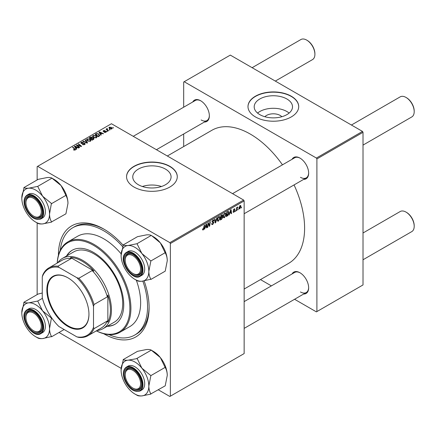 <?xml version="1.0" encoding="UTF-8"?>
<svg xmlns="http://www.w3.org/2000/svg" width="436" height="436" viewBox="0 0 436 436"><rect width="100%" height="100%" fill="white"/><g stroke="black" fill="none" stroke-linecap="round" stroke-linejoin="round"><path stroke-width="0.65" d="M264.87 116.728A9.625 5.554 180 0 1 280.152 115.426A9.625 5.554 180 0 1 281.83 116.728M286.899 98.988A19.157 11.064 0 0 0 266.02 96.59A19.157 11.064 0 0 0 254.193 106.809A19.157 11.064 0 0 0 259.802 114.63A19.157 11.064 0 0 0 280.68 117.028A19.157 11.064 0 0 0 292.507 106.809A19.157 11.064 0 0 0 286.899 98.988M289.133 113.082A19.157 11.064 0 0 0 286.899 111.529A19.157 11.064 0 0 0 257.567 113.082M291.281 96.22A25.359 14.644 0 0 0 263.644 93.042A25.359 14.644 0 0 0 247.991 106.569A25.359 14.644 0 0 0 255.414 116.924A25.359 14.644 0 0 0 283.057 120.102A25.359 14.644 0 0 0 298.709 106.569A25.359 14.644 0 0 0 291.281 96.22M298.709 106.689A25.359 14.644 0 0 0 291.281 96.454A25.359 14.644 0 0 0 263.742 93.26A25.359 14.644 0 0 0 247.991 106.689M161.484 186.499A19.157 11.064 0 0 0 142.354 186.499M138.37 184.739A19.157 11.064 180 0 1 132.762 176.918A19.157 11.064 180 0 1 144.589 166.699A19.157 11.064 180 0 1 165.467 169.097A19.157 11.064 180 0 1 171.076 176.918A19.157 11.064 180 0 1 159.249 187.137A19.157 11.064 180 0 1 138.37 184.739M169.849 166.329A25.359 14.644 0 0 0 142.212 163.151A25.359 14.644 0 0 0 126.56 176.678A25.359 14.644 0 0 0 133.983 187.033A25.359 14.644 0 0 0 161.625 190.205A25.359 14.644 0 0 0 177.278 176.678A25.359 14.644 0 0 0 169.849 166.329M177.278 176.798A25.359 14.644 0 0 0 169.849 166.563A25.359 14.644 0 0 0 142.31 163.364A25.359 14.644 0 0 0 126.56 176.798M292.065 159.293A12.317 7.112 60 0 1 299.941 158.072L299.941 158.072A12.317 7.112 60 0 1 308.65 173.157A12.317 7.112 60 0 1 303.658 179.37M300.202 158.23A11.592 6.693 -120 0 0 294.66 157.794L232.552 193.649M192.767 101.964A12.317 7.112 60 0 1 200.647 100.743L200.647 100.743A12.317 7.112 60 0 1 209.356 115.829A12.317 7.112 60 0 1 204.359 122.042M200.903 100.901A11.592 6.693 -120 0 0 195.361 100.465L133.252 136.321M292.065 273.95A12.317 7.112 60 0 1 299.941 272.734L299.941 272.734A12.317 7.112 60 0 1 308.65 287.82A12.317 7.112 60 0 1 303.658 294.033M300.202 272.887A11.592 6.693 -120 0 0 294.66 272.456L244.144 301.619M144.153 280.948A64.125 37.022 60 0 1 149.101 307.576A64.125 37.022 60 0 1 103.757 333.758A64.125 37.022 60 0 1 103.659 333.704M58.413 255.333A64.125 37.022 60 0 1 103.757 229.042L103.757 229.042A64.125 37.022 60 0 1 123.126 245.239M104.531 229.494A61.956 35.768 -120 0 0 74.316 226.856L72.779 227.745A61.956 35.768 -120 0 0 60.244 250.384M244.144 289.035L288.697 263.311A76.807 44.347 -120 0 0 294.055 184.919M282.463 164.835A76.807 44.347 -120 0 0 250.291 134.081A76.807 44.347 -120 0 0 211.891 130.277L167.337 156.001M243.631 200.048L244.144 200.936L170.362 243.533L169.849 242.645L243.631 200.048L111.442 123.731L37.147 166.623L37.147 179.948M37.147 222.921L37.147 294.605M170.362 243.533L170.362 396.177L169.849 396.471L158.312 389.806M121.17 368.365L59.013 332.477M226.028 214.37L224.464 217.678L223.69 217.766L223.232 216.599L223.723 214.485L224.785 213.242L225.586 213.166L226.028 214.37L225.614 214.136M229.805 213.411L228.96 215.03L230.622 209.929L231.08 209.662L231.571 213.52L231.194 213.738L231.075 212.675L229.538 213.259M202.549 229.483L203.285 229.908L202.549 229.418L202.582 229.02L202.958 228.753L203.307 229.407L204.228 225.167L204.604 224.949L204.162 228.241L203.285 229.908L202.751 229.99M202.647 228.971L203.307 229.407M211.634 223.706L212.768 223.946L213.498 222.834L212.43 222.382L212.005 221.722L213.008 220.044L213.749 219.929L214.06 220.638L213.684 220.987L212.997 220.534L212.376 221.477L213.869 222.578L212.741 224.442L211.929 224.589L211.634 223.684L212.005 223.417L212.179 224.05L211.634 223.733M213.4 222.529L212.021 221.929M213.684 220.889L212.632 220.322M212.06 221.292L212.517 221.766M213.16 221.831L213.618 221.908M217.221 217.662L215.651 222.709L215.177 222.987L214.626 219.161L215.008 218.943L215.477 222.224L216.817 217.896L217.221 217.662M220.066 217.815L218.501 221.123L217.728 221.21L217.27 220.038L217.76 217.924L218.823 216.687L219.624 216.605L220.066 217.815L219.651 217.575M241.62 207.127L241.163 207.983L241.62 207.127M244.144 200.936L244.144 353.58L170.362 396.177M222.273 214.817L222.763 215.471L222.273 216.763L222.72 217.341L221.684 219.226L220.251 220.055L220.856 215.564L222.54 214.855M222.006 216.616L222.513 216.812M205.252 227.587L204.413 229.2L206.075 224.099L206.533 223.837L207.024 227.696L206.648 227.908L206.528 226.851L204.991 227.429M208.152 224.513L207.77 227.26L207.394 227.478L208.005 222.981L208.397 222.758L209.427 225.679L209.923 221.875L210.305 221.657L209.694 226.148L209.302 226.377L208.272 223.466L208.152 224.513L207.825 224.322M233.947 212.201L233.293 212.31L233.058 211.64L233.429 211.373L233.969 211.814L234.459 211.068L233.385 210.266L234.165 208.958L234.802 208.855L235.015 209.378L234.644 209.651L234.148 209.345L233.756 209.983L234.83 210.822L233.947 212.201L233.058 211.689M233.429 211.373L233.969 211.814M234.377 210.855L233.385 210.266M234.644 209.651L233.87 209.182M233.413 209.989L234.099 210.294M228.17 211.395L228.96 212.583L227.848 215.569L226.213 216.616L226.818 212.125L228.578 211.444M240.928 206.31L239.767 208.844L239.168 208.909L238.879 208.152L240.062 205.552L240.639 205.492L240.928 206.31L240.481 206.048M238.176 209.117L237.718 209.972L238.176 209.117M236.841 209.275L236.655 210.588L236.274 210.806L236.715 207.536L237.091 207.318L236.999 207.999L237.854 206.936L236.841 209.275L236.508 209.078M235.663 210.566L235.2 211.422L235.663 210.566M107.479 131.34L106.673 131.214L107.054 130.996L107.479 131.34M109.997 129.89L109.191 129.764L109.572 129.541L109.997 129.89M92.536 136.397L93.064 135.471L95.898 135.678L96.945 137.002L96.416 137.781L93.636 137.596L92.525 136.239M101.272 134.926L100.863 135.16L98.945 132.124L99.403 131.863L103.479 133.65L103.103 133.868L102.008 133.372L100.732 134.108L101.272 134.926M93.593 139.357L92.16 140.185L89.178 137.765L90.65 136.986L91.958 137.166L92.339 137.956L93.511 138.119L94.002 138.801L93.593 139.357M92.41 137.727L92.339 138.239M87.56 142.839L87.086 143.117L82.949 141.362L83.325 141.144L86.873 142.648L85.14 140.098L85.543 139.863L87.56 142.839M74.845 150.169L74.66 149.079L72.55 147.368L72.926 147.15L75.57 149.564L75.237 150.011L73.417 149.766L75.019 149.515L75.019 150.115M79.679 147.39L79.303 147.608L76.327 145.183L76.72 144.959L80.791 146.125L78.246 144.076L78.627 143.858L81.603 146.278L81.21 146.507L77.139 145.352L79.679 147.39M169.849 242.645L37.66 166.329M76.725 149.101L76.316 149.33L74.398 146.3L74.856 146.038L78.932 147.826L78.556 148.038L77.461 147.542L76.186 148.278L76.725 149.101M84.698 144.55L82.371 144.49L84.301 144.294L84.431 143.526L81.232 143.4L80.813 142.85L81.281 142.272L83.369 142.267L81.69 142.518L81.581 143.172L84.769 143.291L85.211 143.885L84.698 144.55M84.666 144.567L84.431 143.526M81.69 142.518L81.581 143.548M86.579 139.842L87.102 138.91L89.936 139.117L90.982 140.447L90.454 141.226L87.674 141.041L86.562 139.684M103.381 131.498L103.419 130.62L105.06 130.587L103.73 130.816L103.942 131.35L106.03 131.361L105.904 132.304L104.128 132.31L105.594 132.108L105.686 131.59L103.381 131.498L103.059 131.078M105.594 132.446L105.686 131.59M103.73 130.816L103.697 131.623M106.03 132.228L106.03 131.361L106.33 131.786M99.179 136.13L98.122 136.746L95.141 134.326L96.536 133.569L98.749 133.934L99.67 135.749L99.179 136.13M99.844 135.313L99.67 135.749M111.725 128.947L109.796 128.86L108.902 127.781L109.316 127.214L111.273 127.345L112.117 128.369L111.725 128.947M107.201 128.544L107.708 130.004L108.559 130.718L108.183 130.936L106.013 129.176L106.395 128.958L106.836 129.323L107.201 128.544L107.463 128.865L107.06 129.154L107.06 130.021M106.836 129.323L106.858 128.636L106.836 129.323M113.442 127.895L112.635 127.77L113.017 127.552L113.442 127.895M362.501 131.421L363.014 132.31L316.901 158.933L316.389 158.045L362.501 131.421L230.312 55.099L183.687 82.017L183.687 107.207M183.687 133.983L183.687 146.561M316.901 158.933L316.901 311.571L316.389 311.871L294.578 299.276M271.388 285.891L260.494 279.596M316.901 311.571L363.014 284.948L363.014 132.31M316.389 158.045L184.199 81.723M300.453 177.299A11.592 6.693 -120 0 0 306.252 177.877A11.592 6.693 -120 0 0 308.65 172.858M201.16 119.971A11.592 6.693 -120 0 0 206.953 120.549A11.592 6.693 -120 0 0 209.351 115.529M300.453 291.962A11.592 6.693 -120 0 0 306.252 292.534A11.592 6.693 -120 0 0 308.65 287.515M108.858 334.586A61.956 35.768 -120 0 0 134.729 335.05L136.272 334.167A61.956 35.768 -120 0 0 149.096 306.677M76.72 145.504L76.72 144.959M78.627 144.387L78.627 143.858M77.139 145.847L77.139 145.352M74.856 147.019L74.856 146.038M76.186 149.123L76.186 148.278M75.401 147.019L75.968 147.918L76.987 147.33L74.965 146.425L75.401 147.886M75.968 148.78L75.968 147.918M74.965 147.199L74.965 146.425M76.987 147.815L76.987 147.33M73.744 149.995L73.744 149.526M74.022 150.12L74.022 149.728M72.926 147.673L72.926 147.15M75.112 150.077L75.112 148.921M82.704 144.654L82.704 144.245M82.813 144.703L82.813 144.316M83.325 144.834L83.325 144.496M84.301 144.73L84.301 144.294M81.281 143.428L81.281 142.272M82.044 143.618L82.044 143.275M84.769 144.507L84.769 143.291M83.325 141.52L83.325 141.144M86.873 143.024L86.873 142.648M85.543 140.697L85.543 139.863M87.102 140.643L87.102 138.91M89.936 139.596L89.936 139.117M87.14 140.675L87.14 139.722L88.061 140.833L90.061 140.964L90.421 140.414L89.522 139.313L87.505 139.16L87.146 140.681M88.061 141.231L88.061 140.833M90.061 141.395L90.061 140.964M90.65 137.4L90.65 136.986M91.958 138.419L91.958 137.166M93.511 139.406L93.511 138.119M89.903 137.831L90.83 138.588L91.898 137.798L91.598 137.389L90.541 137.465L89.903 137.831L89.903 138.354M90.83 139.111L90.83 138.588M91.898 137.781L91.898 138.457L91.598 137.389M91.179 138.871L92.187 139.689L93.233 139.062L93.13 138.326L91.969 138.414L91.179 138.871L91.179 139.395M92.187 140.169L92.187 139.689M93.233 139.564L93.13 138.326M104.406 132.44L104.406 132.037M103.419 131.519L103.419 130.62M103.942 131.661L103.942 131.35M105.365 131.509L105.365 131.198M99.403 132.844L99.403 131.863M100.732 134.947L100.732 134.108M99.948 132.849L100.514 133.748L101.534 133.16L99.512 132.25L99.948 133.71M100.514 134.61L100.514 133.748M99.512 133.024L99.512 132.25M101.534 133.645L101.534 133.16M96.536 134.005L96.536 133.569M98.749 134.402L98.749 133.934M95.866 134.392L98.149 136.245L99.283 135.236L98.356 134.135L96.939 133.841L95.866 134.392L95.866 134.915M98.149 136.73L98.149 136.245M98.629 136.452L98.629 135.967M93.064 137.198L93.064 135.471M95.898 136.157L95.898 135.678M93.108 136.386L94.023 137.394L96.024 137.525L96.383 136.975L95.484 135.869L93.468 135.721L93.108 137.236L93.108 136.386M94.023 137.787L94.023 137.394M96.024 137.95L96.024 137.525M109.316 128.516L109.316 127.214M111.273 127.835L111.273 127.345M111.398 129.083L110.902 127.557L109.621 127.416L109.392 128.582M109.621 127.416L110.128 128.62L111.398 128.756L111.611 128.418L111.611 129.001M110.128 129.018L110.128 128.62M109.572 130.059L109.572 129.541M106.395 129.481L106.395 128.958M107.054 131.514L107.054 130.996M113.017 128.07L113.017 127.552M241.212 207.58L241.539 207.765M221.265 218.986L221.684 219.226M221.897 214.97L222.763 215.471M221.777 216.801L222.72 217.341M221.161 215.875L220.976 217.27L222.186 216.403L222.393 215.7L220.839 215.684M220.649 217.084L220.976 217.27M221.384 215.264L222.393 215.7M220.578 217.613L220.905 217.798L220.698 219.313L221.766 218.676L222.344 217.548L221.662 216.872M220.376 219.128L220.698 219.313M221.275 217.101L221.695 217.341L220.905 217.798M222.344 217.548L221.695 217.341M217.297 220.425L218.501 221.123M218.055 218.071L217.64 219.848L217.962 220.665L218.529 220.621L219.69 217.984L219.373 217.128L218.812 217.177L218.055 218.071L217.766 217.907M217.286 219.64L217.64 219.848M218.447 216.965L218.812 217.177M215.09 222.387L215.651 222.709M215.03 221.968L215.477 222.224M211.634 223.804L212.741 224.442M212.005 221.722L213.324 222.485M213.019 220.038L214.06 220.638M212.937 220.087L214.054 220.73M212.016 221.51L213.869 222.578M203.835 228.05L204.162 228.241M204.539 228.807L204.816 228.971M206.599 227.445L207.024 227.696M206.108 226.606L206.528 226.851M205.956 225.466L205.46 226.982L206.479 226.393L206.255 224.447L205.956 225.466L205.683 225.308M205.187 226.824L205.46 226.982M207.449 227.074L207.77 227.26M208.926 225.39L209.427 225.679M209.078 225.794L209.694 226.148M207.967 223.287L208.272 223.466M234.225 208.926L235.015 209.378M233.467 209.814L233.756 209.983M233.843 210.25L234.83 210.822M229.085 214.637L229.363 214.795M231.145 213.275L231.571 213.52M230.655 212.436L231.075 212.675M230.502 211.297L230.006 212.812L231.025 212.223L230.802 210.277L230.502 211.297L230.23 211.138M229.734 212.654L230.006 212.812M226.856 215.76L227.276 216M228.551 212.348L228.96 212.583M227.494 215.362L227.848 215.569M227.123 212.43L226.66 215.869L228.589 212.773L228.137 211.918L226.802 212.245M226.339 215.684L226.66 215.869M227.657 211.64L228.328 211.951L227.723 211.602M223.259 216.981L224.464 217.678M224.017 214.632L223.603 216.403L223.924 217.226L224.491 217.177L225.652 214.539L225.336 213.684L224.774 213.733L224.017 214.632L223.728 214.468M223.248 216.196L223.603 216.403M224.409 213.52L224.774 213.733M238.89 208.332L239.767 208.844M239.909 205.65L240.361 205.912L239.255 207.89L239.773 208.463L240.558 206.522L239.762 205.776M238.906 207.694L239.255 207.89M238.879 208.163L239.773 208.463M237.767 209.569L238.089 209.76M236.328 210.403L236.655 210.588M236.677 207.814L236.999 207.999M237.326 207.269L237.707 207.492M235.249 211.024L235.576 211.209M133.421 273.737L132.909 273.443A10.867 6.273 -120 0 0 140.594 269.001A10.867 6.273 -120 0 0 132.909 255.692A10.867 6.273 -120 0 0 125.225 260.129A10.867 6.273 -120 0 0 132.909 273.443L133.421 273.737A11.592 6.693 60 0 0 139.22 274.309A11.592 6.693 -120 0 0 140.523 273.105A11.592 6.693 -120 0 0 141.618 269.29A11.592 6.693 60 0 1 139.22 274.309A11.592 6.693 -120 0 1 133.16 273.579M406.516 97.729L406.003 97.43L406.516 97.729A10.867 6.273 60 0 1 414.2 111.038L414.2 111.632A11.592 6.693 -120 0 0 406.003 97.43L406.003 97.43A11.592 6.693 -120 0 0 400.204 96.857L351.421 125.023M363.014 145.101L411.797 116.941A11.592 6.693 -120 0 0 414.2 111.632M125.225 260.129L125.225 259.54A11.592 6.693 60 0 1 127.623 254.232A11.592 6.693 60 0 1 133.171 254.662A11.592 6.693 -120 0 0 127.623 254.232A11.592 6.693 -120 0 0 126.32 255.436A11.592 6.693 -120 0 0 125.23 259.84M406.516 212.387L406.003 212.092L406.516 212.387A10.867 6.273 60 0 1 414.2 225.695L414.2 226.289A11.592 6.693 -120 0 0 406.003 212.092L406.003 212.092A11.592 6.693 -120 0 0 400.204 211.515L363.014 232.988M363.014 259.763L411.797 231.598A11.592 6.693 -120 0 0 414.2 226.289M133.421 388.394L132.909 388.1A10.867 6.273 -120 0 0 140.594 383.664A10.867 6.273 -120 0 0 132.909 370.349A10.867 6.273 -120 0 0 125.225 374.786A10.867 6.273 -120 0 0 132.909 388.1L133.421 388.394A11.592 6.693 60 0 0 139.22 388.972A11.592 6.693 -120 0 0 141.618 383.953A11.592 6.693 60 0 1 139.22 388.972L139.22 388.972A11.592 6.693 -120 0 1 133.16 388.242M125.225 374.786L125.225 374.197A11.592 6.693 60 0 1 127.623 368.889A11.592 6.693 60 0 1 133.171 369.325A11.592 6.693 -120 0 0 127.623 368.889A11.592 6.693 -120 0 0 125.23 374.497M275.312 81.08L312.503 59.612A11.592 6.693 -120 0 0 314.901 54.304L314.901 53.71A10.867 6.273 60 0 0 307.217 40.401L306.704 40.101A11.592 6.693 -120 0 0 300.911 39.529L252.122 67.694M34.122 216.409L33.61 216.114A10.867 6.273 -120 0 0 41.3 211.673A10.867 6.273 -120 0 0 33.61 198.364A10.867 6.273 -120 0 0 25.926 202.8A10.867 6.273 -120 0 0 33.61 216.114L34.122 216.409A11.592 6.693 60 0 0 39.921 216.981A11.592 6.693 -120 0 0 42.319 211.961A11.592 6.693 60 0 1 39.921 216.981A11.592 6.693 -120 0 1 33.866 216.251M25.926 202.8L25.926 202.211A11.592 6.693 60 0 1 28.329 196.903A11.592 6.693 60 0 1 33.872 197.334A11.592 6.693 -120 0 0 28.329 196.903A11.592 6.693 -120 0 0 25.931 202.511M314.901 54.304A11.592 6.693 -120 0 0 306.704 40.101L307.217 40.401M34.122 331.066L33.61 330.771A10.867 6.273 -120 0 0 41.3 326.335A10.867 6.273 -120 0 0 33.61 313.021A10.867 6.273 -120 0 0 25.926 317.457A10.867 6.273 -120 0 0 33.61 330.771L34.122 331.066A11.592 6.693 60 0 0 39.921 331.643A11.592 6.693 -120 0 0 41.224 330.433A11.592 6.693 -120 0 0 42.319 326.624A11.592 6.693 60 0 1 39.921 331.643A11.592 6.693 -120 0 1 33.866 330.913M25.926 317.457L25.926 316.868A11.592 6.693 60 0 1 28.329 311.56A11.592 6.693 60 0 1 33.872 311.991A11.592 6.693 -120 0 0 28.329 311.56A11.592 6.693 -120 0 0 27.027 312.77A11.592 6.693 -120 0 0 25.931 317.168M123.148 244.956L137.493 236.672L146.474 234.868C148.769 234.704 150.338 234.895 151.188 235.451L137.008 243.719L128.026 245.517C125.731 245.686 124.162 245.495 123.312 244.939L121.099 255.382A19.604 11.32 60 0 1 128.026 245.517A19.604 11.32 60 0 1 141.891 253.523L137.008 243.719M148.823 271.388A19.604 11.32 60 0 1 146.965 278.315A19.604 11.32 60 0 1 141.891 281.247L150.872 279.225C149.586 277.149 148.905 274.538 148.823 271.388L150.872 260.962L141.891 253.523A19.604 11.32 -120 0 1 148.823 271.388M140.452 273.95A12.317 7.112 60 0 1 128.555 270.761A12.317 7.112 60 0 1 125.366 255.18A12.317 7.112 60 0 1 132.909 254.51A12.317 7.112 60 0 1 141.618 269.595A12.317 7.112 60 0 1 140.452 273.95M143.39 273.873A13.767 7.946 -120 0 0 140.888 257.889A13.767 7.946 -120 0 0 128.075 251.458L126.331 252.466A13.767 7.946 60 0 1 139.144 258.891A13.767 7.946 60 0 1 141.645 274.876A13.767 7.946 60 0 1 140.103 276.31L141.842 275.307A13.767 7.946 -120 0 0 143.39 273.873M151.357 235.435L160.334 242.874L165.217 252.902C166.503 254.973 167.184 257.589 167.266 260.739L165.217 271.159L150.872 279.443M165.217 252.678L150.872 260.962M134.958 279.389L137.008 280.571A22.503 12.993 -120 0 1 136.844 280.473L137.177 280.67C137.999 281.22 139.575 281.411 141.891 281.247A19.604 11.32 60 0 1 134.958 279.389A19.604 11.32 60 0 1 128.026 273.241A19.604 11.32 60 0 1 121.099 255.382M151.521 235.636L153.407 236.726A19.604 11.32 60 0 1 160.334 242.874A19.604 11.32 60 0 1 167.266 260.739M150.872 261.18A22.503 12.993 -120 0 0 150.703 260.755M137.177 243.926A22.503 12.993 -120 0 0 136.844 243.729M123.148 359.613L137.493 351.329L146.474 349.53C148.78 349.361 150.355 349.552 151.188 350.108L160.334 357.531A19.604 11.32 60 0 1 165.407 366.322A19.604 11.32 60 0 1 167.266 375.396L165.217 385.822L150.872 393.882C149.586 391.806 148.905 389.195 148.823 386.045L150.872 375.619L141.891 368.18L137.177 358.583L128.026 360.18C125.721 360.349 124.146 360.152 123.312 359.602L121.099 370.039A19.604 11.32 60 0 1 128.026 360.18A19.604 11.32 60 0 1 141.891 368.18A19.604 11.32 60 0 1 148.823 386.045A19.604 11.32 60 0 1 141.891 395.904L150.872 394.1M151.521 350.299L153.407 351.389A19.604 11.32 60 0 1 160.334 357.531L165.217 367.559C166.503 369.635 167.184 372.246 167.266 375.396M134.958 394.046L137.008 395.234A22.503 12.993 -120 0 1 136.844 395.136L137.177 395.327C138.016 395.883 139.585 396.073 141.891 395.904A19.604 11.32 -120 0 1 134.958 394.046A19.604 11.32 -120 0 1 128.026 387.904A19.604 11.32 60 0 1 122.952 379.113A19.604 11.32 60 0 1 121.099 370.039M125.366 379.898A12.317 7.112 60 0 1 125.366 369.842A12.317 7.112 60 0 1 132.909 369.167A12.317 7.112 60 0 1 140.452 378.552A12.317 7.112 60 0 1 141.618 384.252A12.317 7.112 60 0 1 135.165 390.242A12.317 7.112 60 0 1 125.366 379.898M140.103 390.972L141.842 389.964A13.767 7.946 -120 0 0 143.39 377.287A13.767 7.946 -120 0 0 128.075 366.12L126.331 367.123A13.767 7.946 60 0 1 141.645 378.295A13.767 7.946 60 0 1 140.103 390.972C134.174 392.673 129.023 388.994 124.647 379.936C122.494 373.805 123.056 369.532 126.331 367.123M151.357 350.092L137.008 358.376M165.217 367.335L150.872 375.619M150.872 375.843A22.503 12.993 -120 0 0 150.703 375.412M137.177 358.583A22.503 12.993 -120 0 0 136.844 358.392M42.592 196.195A19.604 11.32 60 0 1 47.666 204.98A19.604 11.32 60 0 1 49.524 214.06L51.41 203.427L42.592 196.195L37.714 186.39L28.732 188.189C26.422 188.357 24.852 188.167 24.018 187.611L21.8 198.053A19.604 11.32 60 0 1 28.732 188.189A19.604 11.32 -120 0 1 42.592 196.195M51.573 203.852A22.503 12.993 -120 0 0 51.492 203.639A22.503 12.993 -120 0 0 51.41 203.427M41.158 206.566A12.317 7.112 60 0 1 42.325 212.267A12.317 7.112 60 0 1 35.866 218.256A12.317 7.112 60 0 1 26.067 207.912A12.317 7.112 60 0 1 26.067 197.851A12.317 7.112 60 0 1 33.61 197.181A12.317 7.112 60 0 1 41.158 206.566M44.091 205.302A13.767 7.946 -120 0 0 28.776 194.129L27.037 195.137A13.767 7.946 60 0 1 42.352 206.304A13.767 7.946 60 0 1 40.804 218.981L42.548 217.978A13.767 7.946 -120 0 0 44.091 205.302M23.849 187.627L38.194 179.343L47.175 177.539C49.486 177.376 51.056 177.566 51.889 178.122L61.04 185.545L65.918 195.35L51.573 203.634M52.058 178.106L37.714 186.39M65.918 195.35L65.918 195.573C67.204 197.644 67.885 200.26 67.967 203.41L65.918 213.831L51.573 221.897C50.287 219.82 49.606 217.21 49.524 214.06A19.604 11.32 60 0 1 42.592 223.919L51.573 222.115M35.659 222.06L37.709 223.243A22.503 12.993 -120 0 1 37.545 223.145L37.878 223.341C38.717 223.891 40.292 224.088 42.592 223.919A19.604 11.32 60 0 1 35.659 222.06A19.604 11.32 60 0 1 28.732 215.913A19.604 11.32 60 0 1 21.8 198.053M52.222 178.308L54.108 179.398A19.604 11.32 60 0 1 61.04 185.545A19.604 11.32 60 0 1 67.967 203.41M37.878 186.597A22.503 12.993 -120 0 0 37.545 186.401M21.8 312.71A19.604 11.32 60 0 1 23.658 305.778A19.604 11.32 60 0 1 28.732 302.851C26.438 303.02 24.863 302.824 24.018 302.273L21.8 312.71A19.604 11.32 -120 0 0 28.732 330.575A19.604 11.32 60 0 0 35.659 336.717L37.709 337.905A22.503 12.993 -120 0 0 37.878 337.998C38.706 338.549 40.276 338.745 42.592 338.576L51.573 336.554C50.287 334.477 49.606 331.867 49.524 328.717L51.41 318.084L42.592 310.852L37.714 301.047L28.732 302.851A19.604 11.32 60 0 1 42.592 310.852A19.604 11.32 60 0 1 49.524 328.717A19.604 11.32 60 0 1 42.592 338.576A19.604 11.32 60 0 1 35.659 336.717M26.067 312.514A12.317 7.112 60 0 1 33.61 311.838A12.317 7.112 60 0 1 42.325 326.924A12.317 7.112 60 0 1 41.158 331.278A12.317 7.112 60 0 1 29.256 328.09A12.317 7.112 60 0 1 26.067 312.514M40.804 333.644L42.548 332.635A13.767 7.946 -120 0 0 44.091 331.202A13.767 7.946 -120 0 0 41.589 315.217A13.767 7.946 -120 0 0 28.776 308.792L27.037 309.794A13.767 7.946 60 0 1 39.845 316.22A13.767 7.946 60 0 1 42.352 332.205A13.767 7.946 60 0 1 40.804 333.644C33.174 338.925 19.342 318.634 25.397 311.315L27.037 309.794A13.767 7.946 60 0 0 25.49 311.233M42.27 293.025L38.194 294L23.849 302.284M42.434 298.322L37.714 301.047M64.136 329.523L51.573 336.772M37.709 337.905A22.503 12.993 -120 0 1 37.545 337.807L37.878 337.998M51.573 318.514A22.503 12.993 -120 0 0 51.41 318.084M37.878 301.254A22.503 12.993 -120 0 0 37.545 301.063M107.065 326.341A42.75 24.683 -120 0 0 114.886 324.34A42.75 24.683 -120 0 0 121.437 290.082A42.75 24.683 -120 0 0 93.511 252.411A42.75 24.683 -120 0 0 72.131 250.291A42.75 24.683 -120 0 0 66.49 256.057M72.392 250.144A42.75 24.683 -120 0 0 67.002 255.763M96.372 330.842A51.448 29.703 -120 0 0 129.857 306.65A51.448 29.703 -120 0 0 93.511 245.31A51.448 29.703 -120 0 0 57.241 263.072M57.203 263.093A52.173 30.122 60 0 1 67.934 241.838A52.173 30.122 60 0 1 94.023 244.422A52.173 30.122 60 0 1 128.102 290.398A52.173 30.122 60 0 1 120.107 332.199A52.173 30.122 60 0 1 96.329 330.87M120.107 332.199L129.841 326.58A52.173 30.122 -120 0 0 136.315 280.174M121.154 253.883A52.173 30.122 -120 0 0 103.757 238.803A52.173 30.122 -120 0 0 77.668 236.219L67.934 241.838M134.729 335.05A61.956 35.768 -120 0 0 142.85 281.144M122.658 246.678A61.956 35.768 -120 0 0 103.757 230.813A61.956 35.768 -120 0 0 72.779 227.745M57.808 262.745A40.575 23.43 60 0 1 62.462 258.385L73.733 251.877A40.575 23.43 60 0 1 94.023 253.888A40.575 23.43 60 0 1 120.527 289.646A40.575 23.43 60 0 1 114.308 322.16L103.038 328.668A40.575 23.43 60 0 1 96.939 330.515M107.578 326.046A42.75 24.683 -120 0 0 115.137 324.188M46.832 289.945A29.779 17.195 60 0 1 67.891 277.792A29.779 17.195 60 0 1 88.949 314.263A29.779 17.195 60 0 1 67.891 326.422A29.779 17.195 60 0 1 46.832 289.945M68.043 277.879A29.348 16.944 -120 0 0 53.524 276.511A29.348 16.944 -120 0 0 47.448 289.945A29.348 16.944 -120 0 0 60.255 319.479A29.348 16.944 -120 0 0 82.873 327.343A29.348 16.944 -120 0 0 88.949 314.084M62.462 258.385A40.575 23.43 60 0 1 93.729 269.257A40.575 23.43 60 0 1 111.442 310.094A40.575 23.43 60 0 1 103.038 328.668M93.511 327.294L94.023 328.668A39.131 22.59 60 0 1 87.968 335.698L101.288 328.003A39.131 22.59 -120 0 0 107.343 320.978L107.856 322.171A39.85 23.01 -120 0 0 110.417 310.094A39.85 23.01 -120 0 0 107.856 295.058L107.343 296.84A39.131 22.59 -120 0 0 92.176 270.571L93.974 271.018L70.496 257.463L71.275 258.504A39.131 22.59 -120 0 0 62.157 260.232L48.837 267.922A39.131 22.59 60 0 1 57.95 266.194L58.882 267.323A38.406 22.171 -120 0 0 42.27 276.915L42.27 297.717A38.406 22.171 -120 0 0 58.882 326.488L76.894 336.886A38.406 22.171 -120 0 0 93.511 327.294L93.511 306.497A38.406 22.171 -120 0 0 76.894 277.727L58.882 267.323M93.974 271.018A39.85 23.01 -120 0 0 70.496 257.463M107.856 322.171L107.856 295.058M42.27 276.915L42.783 274.953A39.131 22.59 60 0 1 48.837 267.922M87.968 335.698A39.131 22.59 60 0 1 78.851 337.426L76.894 336.886M107.343 296.84L94.023 304.535L93.511 306.497M107.343 320.978L94.023 328.668M71.275 258.504L57.95 266.194M76.894 277.727L78.851 278.261A39.131 22.59 60 0 1 94.023 304.535M92.176 270.571L78.851 278.261M78.562 145.788L78.562 145.455M79.897 146.153L79.897 145.826M77.875 146.447L77.875 145.907M83.058 143.515L83.058 143.117M85.81 142.572L85.81 142.18M90.094 137.721L90.094 137.236M91.44 138.719L91.44 138.234M92.884 139.765L92.884 139.28M104.482 131.618L104.482 131.307M96.034 134.293L96.034 133.808M107.708 130.549L107.708 130.004M214.883 220.943L215.351 221.21M208.337 223.717L208.888 224.033M208.637 224.633L209.236 224.976M233.396 210.414L234.023 210.773M227.249 211.874L227.668 212.119M124.789 253.899A13.767 7.946 60 0 1 126.331 252.466L124.696 253.981C118.641 261.306 132.473 281.596 140.103 276.31M141.073 274.724A13.331 7.695 -120 0 0 137.623 257.861A13.331 7.695 -120 0 0 124.745 254.411A13.331 7.695 -120 0 0 128.195 271.274A13.331 7.695 -120 0 0 141.073 274.724M124.745 379.952A13.331 7.695 -120 0 0 137.623 391.375A13.331 7.695 -120 0 0 141.073 378.497A13.331 7.695 -120 0 0 128.195 367.074A13.331 7.695 -120 0 0 124.745 379.952M41.78 206.506A13.331 7.695 -120 0 0 28.901 195.088A13.331 7.695 -120 0 0 25.446 207.967A13.331 7.695 -120 0 0 38.324 219.384A13.331 7.695 -120 0 0 41.78 206.506M25.446 311.74A13.331 7.695 -120 0 0 28.901 328.602A13.331 7.695 -120 0 0 41.78 332.052A13.331 7.695 -120 0 0 38.324 315.19A13.331 7.695 -120 0 0 25.446 311.74M81.374 142.894L81.374 143.471M90.421 140.414L90.421 141.242M93.435 138.73L93.435 139.449M105.844 131.808L105.844 132.337M103.555 131.051L103.555 131.579M99.283 135.236L99.283 136.07M96.383 136.975L96.383 137.798M222.262 215.368L221.733 215.062M219.373 217.128L218.719 216.752M217.962 220.665L217.275 220.273M213.368 222.502L212.005 221.717M213.504 220.463L212.899 220.109M203.04 229.445L202.566 229.167M233.592 211.863L233.124 211.596M234.503 209.291L234.05 209.029M233.832 210.245L233.413 210.005M225.336 213.684L224.682 213.308M223.924 217.226L223.237 216.834M244.144 213.733L306.252 177.877M306.252 292.534L244.144 328.39M206.953 120.549L156.442 149.712M27.037 195.137C23.757 197.546 23.195 201.814 25.348 207.945C29.73 217.003 34.88 220.681 40.804 218.981"/></g></svg>
